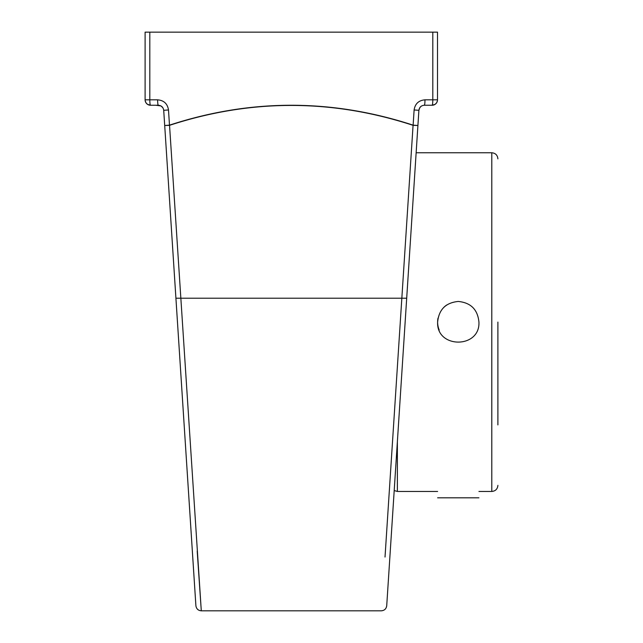 <?xml version="1.0" encoding="UTF-8"?>
<svg xmlns="http://www.w3.org/2000/svg" width="643" height="643" viewBox="0 0 643 643"><rect width="100%" height="100%" fill="white"/><g stroke="black" fill="none" stroke-linecap="round" stroke-linejoin="round"><path stroke-width="0.96" d="M446.756 304.967A20.656 20.656 0 0 0 443.678 307.507M438.012 318.132A20.656 20.656 0 0 0 439.201 330.02M458.282 301.454C470.829 302.676 477.709 309.564 478.939 322.111C480.208 348.755 436.348 348.755 437.626 322.111C438.847 309.564 445.736 302.676 458.282 301.454M497.891 322.111L497.891 424.902M437.626 497.811L478.939 497.811M197.2 551.131L201.291 610.818C198.173 610.537 196.372 608.849 195.898 605.746L195.552 600.377M195.48 599.364L188.552 492.634M424.983 99.834A5.417 0.675 90 0 1 424.308 105.251L432.088 105.251A5.417 0.715 -90 0 0 432.803 99.834L424.983 99.834C418.714 100.364 415.089 103.748 414.116 109.961L413.127 125.152C331.884 98.636 250.674 98.636 169.487 125.152L168.498 109.961C167.518 103.748 163.901 100.364 157.631 99.834L149.811 99.834A5.417 0.715 90 0 0 150.526 105.251L155.775 105.251L150.526 105.251L147.52 104.335L146.074 102.92L145.222 100.927L146.074 102.92L147.52 104.335L150.526 105.251L158.307 105.251C161.425 105.516 163.226 107.204 163.716 110.315L179.815 358.231M417.918 125.506L413.127 125.152A5.417 0.587 -71.7 0 1 413.071 125.329L417.918 125.506L418.898 110.315L386.716 605.746C386.242 608.849 384.442 610.537 381.323 610.818L201.291 610.818L169.543 125.329C250.69 98.805 331.868 98.805 413.071 125.329L385.02 557.047M437.626 491.453L397.374 491.453L394.199 490.561L391.426 533.304L406.697 298.215L175.917 298.215L195.898 605.746M394.199 490.561L396.53 454.665M391.82 527.123L391.314 534.936M390.076 554.065L389.264 566.515M387.633 591.664L386.837 603.881M478.939 491.453L491.799 491.453L491.799 152.761L416.142 152.761L418.898 110.315C419.381 107.204 421.189 105.516 424.308 105.251M149.811 32.15L145.109 32.15L145.109 99.834A5.417 5.417 0 0 0 150.526 105.251A5.417 5.417 0 0 1 145.109 99.834L149.811 99.834L149.811 32.15L437.505 32.15L437.505 99.834A5.417 5.417 0 0 1 432.088 105.251L435.094 104.335L436.541 102.92L437.393 100.927L436.541 102.92L435.094 104.335L432.088 105.251L426.839 105.251M162.848 107.719L160.943 105.934L155.775 105.251L158.307 105.251A5.417 0.675 -90 0 1 157.631 99.834M421.044 106.344L419.766 107.719L418.898 110.315L414.116 109.961M158.307 105.251L155.775 105.251M192.715 556.814L163.716 110.315L164.696 125.506L169.543 125.329A5.417 0.587 71.7 0 1 169.487 125.152L164.696 125.506M397.374 491.453L397.374 441.661M432.803 32.15L432.803 99.834L437.505 99.834A5.417 5.417 0 0 1 432.088 105.251M184.702 433.446L163.716 110.315L168.498 109.961M491.799 491.453C495.496 491.099 497.529 489.066 497.891 485.369M491.799 152.761C495.496 153.122 497.529 155.156 497.891 158.853M389.899 556.814L390.261 551.164M406.697 298.215L418.898 110.315"/></g></svg>
